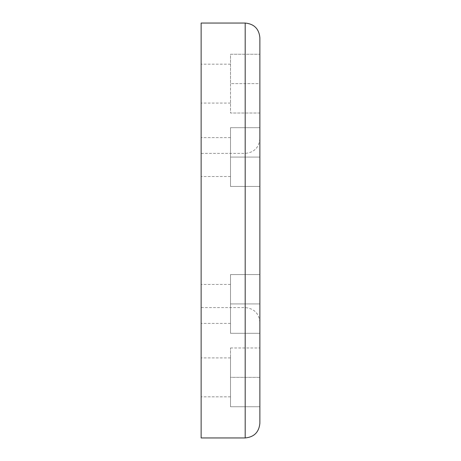 <?xml version="1.0" encoding="UTF-8"?>
<svg xmlns="http://www.w3.org/2000/svg" width="461" height="461" viewBox="0 0 461 461"><rect width="100%" height="100%" fill="white"/><g stroke="black" fill="none" stroke-linecap="round" stroke-linejoin="round"><path stroke-width="0.35" stroke-dasharray="2.31 1.73" d="M201.129 157.068L201.129 176.528L201.129 157.068M230.5 157.068L230.5 127.691L259.871 127.691L259.871 186.44L259.871 127.691L259.871 157.068L259.871 127.691L230.5 127.691L230.5 157.068L259.871 157.068L259.871 186.44L259.871 157.068L230.5 157.068L230.5 186.44L259.871 186.44L230.5 186.44L230.5 157.068L259.871 157.068L230.5 157.068L230.5 127.691L259.871 127.691L230.5 127.691L230.5 186.44L259.871 186.44L230.5 186.44L230.5 157.068M201.129 377.369L201.129 396.829L201.129 377.369M230.5 377.369L230.5 396.829L230.5 357.909L230.5 377.369L259.871 377.369L259.871 347.992L259.871 406.74L259.871 377.369L230.5 377.369L230.5 406.74L259.871 406.74L230.5 406.74L230.5 347.992L230.5 377.369M201.129 303.932L201.129 323.392L201.129 303.932M230.5 303.932L230.5 323.392L230.5 284.472L230.5 323.392L230.5 284.472L230.5 303.932L259.871 303.932L259.871 333.309L259.871 274.56L259.871 333.309L259.871 303.932L230.5 303.932L230.5 333.309L259.871 333.309L230.5 333.309L230.5 274.56L259.871 274.56L230.5 274.56L230.5 333.309L259.871 333.309L230.5 333.309L230.5 303.932L259.871 303.932L230.5 303.932L230.5 274.56L259.871 274.56L230.5 274.56L230.5 303.932M201.129 83.631L201.129 103.091L201.129 83.631M230.5 83.631L230.5 113.008L259.871 113.008L259.871 83.631L259.871 113.008L230.5 113.008L230.5 83.631L259.871 83.631L259.871 54.26L259.871 83.631L230.5 83.631L230.5 54.26L259.871 54.26L230.5 54.26L230.5 83.631M201.129 230.5L201.129 153.392L201.129 230.5M201.129 437.95L201.129 23.05M259.871 230.5L259.871 138.709L259.871 230.5M259.871 423.261L259.871 37.739M230.5 347.992L259.871 347.992L230.5 347.992M245.189 230.5L245.189 153.392L245.189 230.5M245.189 437.95L245.189 23.05M230.5 137.609L201.129 137.609L230.5 137.609M230.5 176.528L201.129 176.528L230.5 176.528M230.5 357.909L201.129 357.909M230.5 396.829L201.129 396.829M230.5 284.472L201.129 284.472L230.5 284.472M230.5 323.392L201.129 323.392L230.5 323.392M230.5 64.171L201.129 64.171M230.5 103.091L201.129 103.091M259.871 138.709C259.001 147.629 254.109 152.522 245.189 153.392L201.129 153.392M259.871 322.291C259.001 313.371 254.109 308.478 245.189 307.608L201.129 307.608"/><path stroke-width="0.69" d="M245.189 23.05L201.129 23.05L201.129 437.95L245.189 437.95C254.109 437.08 259.001 432.188 259.871 423.261L259.871 37.739C259.001 28.813 254.109 23.92 245.189 23.05L245.189 437.95"/></g></svg>
